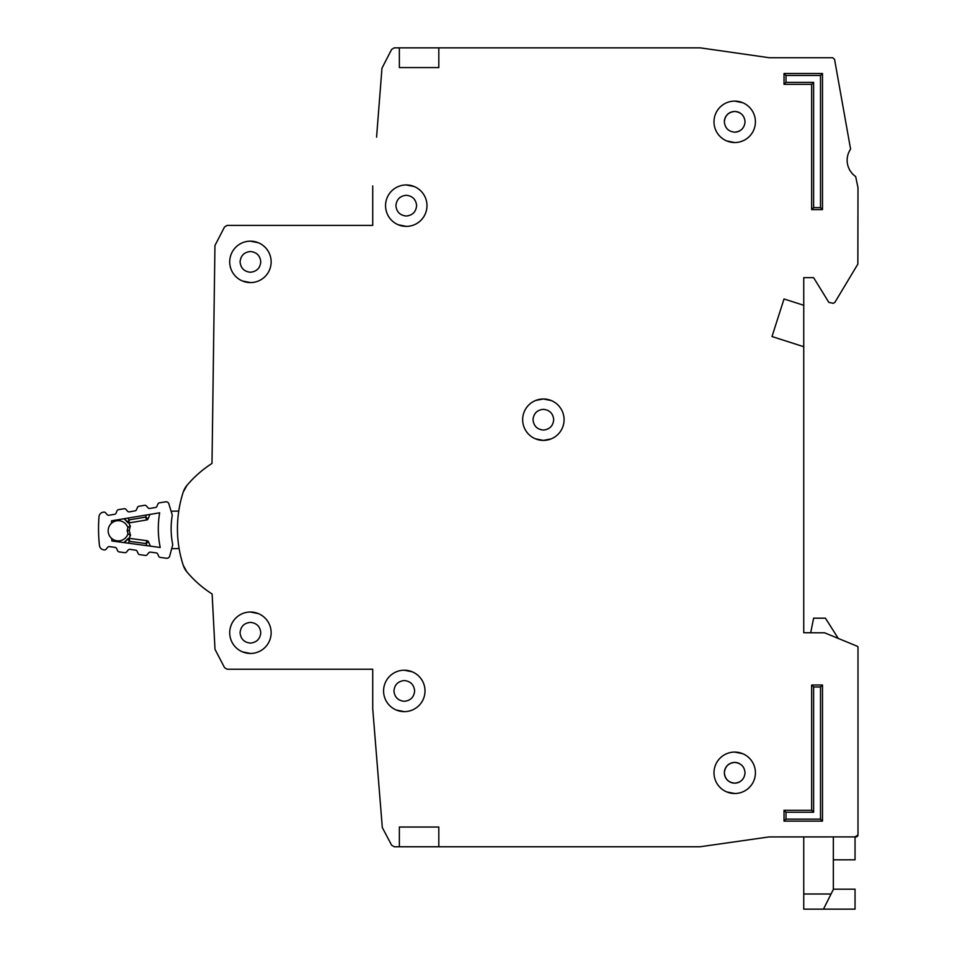 <?xml version="1.0" encoding="UTF-8"?>
<svg xmlns="http://www.w3.org/2000/svg" width="957" height="957" viewBox="0 0 957 957"><rect width="100%" height="100%" fill="white"/><g stroke="black" fill="none" stroke-linecap="round" stroke-linejoin="round"><path stroke-width="1.44" d="M168.875 503.884A2.955 2.955 0 0 0 165.549 501.827L159.388 502.844A1.974 1.974 0 0 0 157.893 504.04L156.936 506.313A1.974 1.974 0 0 1 155.441 507.509L149.818 508.442A1.974 1.974 0 0 1 148.012 507.796L146.385 505.954A1.974 1.974 0 0 0 144.579 505.308L138.944 506.253A1.974 1.974 0 0 0 137.449 507.425L136.468 509.722A1.974 1.974 0 0 1 134.985 510.882L129.362 511.863A1.974 1.974 0 0 1 127.532 511.205L125.953 509.375A1.974 1.974 0 0 0 124.135 508.717L118.524 509.65A1.974 1.974 0 0 0 117.017 510.835L116.072 513.119A1.974 1.974 0 0 1 114.577 514.304L108.954 515.249A1.974 1.974 0 0 1 107.148 514.603L105.521 512.761A1.974 1.974 0 0 0 103.715 512.115L103.105 512.222A4.929 4.929 0 0 0 99.002 516.696A152.881 152.881 0 0 0 99.456 545.49A4.929 4.929 0 0 0 103.703 549.832L104.313 549.916A1.974 1.974 0 0 0 106.095 549.222L107.663 547.32A1.974 1.974 0 0 1 109.445 546.626L115.103 547.392A1.974 1.974 0 0 1 116.634 548.528L117.651 550.777A1.974 1.974 0 0 0 119.194 551.914L124.829 552.668A1.974 1.974 0 0 0 126.623 551.95L128.154 550.072A1.974 1.974 0 0 1 129.961 549.354L135.607 550.155A1.974 1.974 0 0 1 137.126 551.268L138.179 553.541A1.974 1.974 0 0 0 139.71 554.665L145.368 555.419A1.974 1.974 0 0 0 147.151 554.725L148.73 552.823A1.974 1.974 0 0 1 150.512 552.129L156.158 552.883A1.974 1.974 0 0 1 157.702 554.031L158.718 556.28A1.974 1.974 0 0 0 160.25 557.417L166.446 558.242A2.955 2.955 0 0 0 169.7 556.089L172.75 544.724A80.28 80.28 0 0 1 172.284 515.141L168.875 503.884M111.694 538.468A10.108 10.108 0 0 0 127.987 533.599A10.108 10.108 0 0 1 111.694 538.468A10.108 10.108 0 0 1 111.455 523.323A140.057 140.057 0 0 1 111.574 520.811L159.675 512.796A93.104 93.104 0 0 0 160.226 547.464L111.897 540.98A140.057 140.057 0 0 1 111.694 538.468L111.897 540.98M111.574 520.811L111.455 523.323A10.108 10.108 0 0 1 127.891 527.678L127.149 530.645L128.071 533.898L127.149 530.645L127.975 527.379L130.379 525.872L129.195 530.621L130.535 535.334L128.944 538.348A1.974 1.974 0 0 1 129.386 538.348L129.542 541.363L127.604 539.054L124.601 542.691L127.604 539.054A1.974 1.974 0 0 1 129.386 538.348L146.959 540.705A1.974 1.974 0 0 1 148.502 541.853L146.026 543.564L146.959 540.705A1.974 1.974 0 0 1 148.502 541.853L150.452 546.148M171.088 511.205L178.756 511.086A118.357 118.357 0 0 1 183.254 492.03A118.357 118.357 0 0 0 183.254 565.336A118.357 118.357 0 0 1 179.115 548.564L171.686 548.684M128.693 522.905A1.974 1.974 0 0 0 129.147 522.881L129.195 519.866L127.341 522.235L124.219 518.706L128.693 522.905L130.2 525.931M130.535 535.334L128.071 533.898M123.896 542.595L127.604 539.054M149.938 514.423L148.132 518.778L149.938 514.423M146.505 514.986L145.608 517.139L146.636 519.974A1.974 1.974 0 0 0 148.132 518.778A1.974 1.974 0 0 1 146.636 519.974L129.147 522.881A1.974 1.974 0 0 1 127.341 522.235M127.664 518.132L129.195 519.866L145.608 517.139L148.132 518.778M129.195 530.621L127.149 530.645M833.344 889.197L855.044 889.197L855.044 909.15L803.748 909.15L803.748 836.908M833.344 859.829L855.044 859.829L855.044 836.908L857.998 834.935L857.998 647.207A0.981 0.981 0 0 0 857.388 646.298L857.998 647.207L857.998 834.935A1.974 1.974 0 0 1 857.52 836.215M823.475 909.15L833.344 889.424L833.344 836.908M839.397 638.881L857.388 646.298L824.647 632.816L803.748 632.733L810.699 632.733L813.617 618.186L825.448 618.186L838.272 638.427M229.716 632.733A20.707 20.707 0 0 0 250.423 653.452A20.707 20.707 0 0 0 271.142 632.733A20.707 20.707 0 0 0 250.423 612.025A20.707 20.707 0 0 0 229.716 632.733M242.456 651.861L250.423 653.452M250.423 643.092C244.167 642.446 240.721 639.001 240.063 632.733C240.709 626.476 244.167 623.031 250.423 622.385C256.679 623.031 260.137 626.476 260.783 632.733C260.137 638.989 256.679 642.446 250.423 643.092M383.578 690.93A20.707 20.707 0 0 0 404.297 711.637A20.707 20.707 0 0 0 425.004 690.93A20.707 20.707 0 0 0 404.297 670.223A20.707 20.707 0 0 0 383.578 690.93M396.318 710.046L404.297 711.637M414.644 690.93C413.998 697.186 410.553 700.644 404.297 701.29C398.04 700.644 394.583 697.186 393.937 690.93C394.583 684.674 398.028 681.228 404.297 680.571C410.541 681.217 413.998 684.674 414.644 690.93M229.716 261.883A20.707 20.707 0 0 0 250.423 282.59A20.707 20.707 0 0 0 271.142 261.883A20.707 20.707 0 0 0 250.423 241.164A20.707 20.707 0 0 0 229.716 261.883M242.456 280.999L250.423 282.59M260.783 261.883C260.137 268.139 256.679 271.585 250.423 272.243C244.167 271.597 240.721 268.139 240.063 261.883C240.709 255.627 244.167 252.17 250.423 251.524C256.679 252.17 260.137 255.627 260.783 261.883M385.551 205.659A20.707 20.707 0 0 0 406.258 226.378A20.707 20.707 0 0 0 426.978 205.659A20.707 20.707 0 0 0 406.258 184.952A20.707 20.707 0 0 0 385.551 205.659M398.291 224.775L406.258 226.378M416.618 205.659C415.972 211.916 412.527 215.373 406.258 216.019C400.002 215.373 396.557 211.916 395.911 205.659C396.557 199.403 400.002 195.958 406.258 195.3C412.515 195.946 415.972 199.403 416.618 205.659M535.394 438.808L543.361 440.399L550.981 438.952M522.654 419.692A20.707 20.707 0 0 0 543.361 440.399A20.707 20.707 0 0 0 564.08 419.692A20.707 20.707 0 0 0 543.361 398.985A20.707 20.707 0 0 0 522.654 419.692M553.72 419.692C553.074 425.949 549.617 429.406 543.361 430.052C537.104 429.406 533.659 425.949 533.001 419.692C533.647 413.436 537.104 409.979 543.361 409.333C549.617 409.979 553.074 413.436 553.72 419.692M713.994 121.826A20.707 20.707 0 0 0 734.713 142.533A20.707 20.707 0 0 0 755.42 121.826A20.707 20.707 0 0 0 734.713 101.107A20.707 20.707 0 0 0 713.994 121.826M726.734 140.942L734.713 142.533M713.994 772.789A20.707 20.707 0 0 0 734.713 793.509A20.707 20.707 0 0 0 755.42 772.789A20.707 20.707 0 0 0 734.713 752.082A20.707 20.707 0 0 0 713.994 772.789M726.734 791.918L734.713 793.509M803.748 632.733L803.748 346.709L772 336.541L784.022 298.967L803.748 305.283L803.748 277.662L813.617 277.662L828.822 302.364L833.212 303.309L834.899 302.352L857.855 264.084L857.998 187.751L855.666 176.531A19.726 19.726 0 0 1 850.594 149.148L834.552 59.322L832.614 57.719L769.225 57.719L700.189 47.85L399.356 47.85L399.356 67.576L399.356 47.85L394.236 47.85L391.616 49.429L381.975 68.186L376.568 137.114M730.897 112.196A10.36 10.36 0 0 1 734.713 111.467C740.969 112.113 744.414 115.57 745.06 121.826C744.414 128.082 740.969 131.528 734.713 132.186C728.456 131.54 724.999 128.082 724.353 121.826A10.36 10.36 0 0 1 725.059 118.082M739.641 130.93L739.641 130.93A10.36 10.36 0 0 1 738.864 131.312M738.517 131.456A10.36 10.36 0 0 1 734.713 132.186M745.06 772.789C744.414 779.046 740.969 782.503 734.713 783.149C728.456 782.503 724.999 779.058 724.353 772.789C724.999 766.545 728.444 763.088 734.713 762.442C740.969 763.088 744.414 766.533 745.06 772.789M739.641 781.905L739.641 781.905A10.36 10.36 0 0 1 738.864 782.276M738.517 782.419A10.36 10.36 0 0 1 730.957 782.455M730.897 782.419A10.36 10.36 0 0 1 727.607 780.338M727.38 780.122A10.36 10.36 0 0 1 725.227 776.952M725.083 776.606A10.36 10.36 0 0 1 724.353 773.172M725.083 118.01A10.36 10.36 0 0 1 727.164 114.72M727.38 114.505A10.36 10.36 0 0 1 730.55 112.34M724.353 121.826C724.999 115.57 728.444 112.113 734.713 111.467A10.36 10.36 0 0 1 738.457 112.172M738.517 112.196A10.36 10.36 0 0 1 739.641 112.723L739.641 112.711M399.356 827.039L438.808 827.039L438.808 846.766L399.356 846.766L399.356 827.039L399.356 846.766L394.236 846.766L391.616 845.198L382.31 827.578L372.728 708.682L372.728 669.23L227.168 669.23L224.56 667.675L215.002 649.324L212.119 593.998A111.455 111.455 0 0 1 186.938 571.939L183.254 565.336A19.726 19.726 0 0 0 186.938 571.939M438.808 47.85L438.808 67.576L399.356 67.576M438.808 846.766L700.046 846.766L769.093 836.92L856.025 836.908A1.974 1.974 0 0 0 857.424 836.322M372.728 185.933L372.728 225.385L227.168 225.385L224.56 226.941L214.942 245.518L211.999 463.439A111.455 111.455 0 0 0 186.938 485.414L183.254 492.03A19.726 19.726 0 0 1 186.938 485.414M811.644 84.348L784.022 84.348L784.022 73.498L822.494 73.498L822.494 209.607L811.644 209.607L811.644 84.348L813.617 82.374L785.996 82.374L784.022 84.348M822.494 821.13L784.022 821.13L784.022 810.28L811.644 810.28L811.644 685.009L822.494 685.009L822.494 821.13L820.52 819.156L785.996 819.156L784.022 821.13M811.644 209.607L813.617 207.633L813.617 82.374M822.494 209.607L820.52 207.633L813.617 207.633M822.494 73.498L820.52 75.471L820.52 207.633M784.022 73.498L785.996 75.471L820.52 75.471M822.494 685.009L820.52 686.982L820.52 819.156M811.644 685.009L813.617 686.982L820.52 686.982M811.644 810.28L813.617 812.242L813.617 686.982M784.022 810.28L785.996 812.242L813.617 812.242M742.68 102.71L734.713 101.107M742.68 753.673L734.713 752.082M803.748 305.283L803.748 346.709M724.353 772.789A10.36 10.36 0 0 1 725.059 769.045M725.083 768.985A10.36 10.36 0 0 1 727.164 765.696M727.38 765.468A10.36 10.36 0 0 1 730.55 763.315M730.897 763.16A10.36 10.36 0 0 1 738.457 763.136M738.517 763.16A10.36 10.36 0 0 1 739.641 763.686L739.641 763.686M551.328 400.576L543.361 398.985L535.741 400.433M414.237 186.543L406.258 184.952M258.39 242.767L250.423 241.164M412.264 671.814L404.297 670.223M258.39 613.616L250.423 612.025M111.455 523.323A10.108 10.108 0 0 1 127.891 527.678M125.008 519.591L123.513 518.814M128.059 543.145L129.542 541.363L146.026 543.564L146.983 545.693M803.748 894.005L831.047 894.005M785.996 82.374L785.996 75.471M785.996 819.156L785.996 812.242"/></g></svg>

